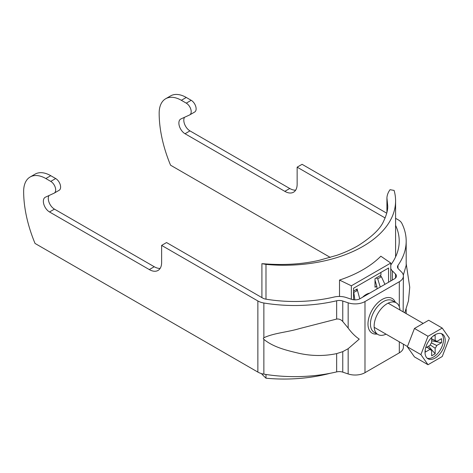 <?xml version="1.0" encoding="UTF-8"?>
<svg xmlns="http://www.w3.org/2000/svg" width="473" height="473" viewBox="0 0 473 473"><rect width="100%" height="100%" fill="white"/><g stroke="black" fill="none" stroke-linecap="round" stroke-linejoin="round"><path stroke-width="0.71" d="M399.969 310.01A18.293 10.56 120 0 0 396.226 302.821A18.293 10.56 120 0 0 387.08 303.725A18.293 10.56 120 0 0 375.124 319.843A18.293 10.56 120 0 0 377.933 334.506A18.293 10.56 120 0 0 386.033 334.151M390.775 268.457A13.936 8.047 180 0 0 392.371 270.899L395.493 274.021A6.971 4.026 0 0 1 396.427 276.037A6.971 4.026 0 0 1 394.387 278.881L360.059 298.694A6.971 4.026 180 0 1 351.646 299.338L346.242 297.535A13.936 8.047 0 0 0 334.027 297.05A104.533 60.355 180 0 1 265.791 299.137A6.971 4.026 180 0 1 262.787 298.114L166.555 242.554L161.63 245.398L161.63 262.474A17.424 10.057 -120 0 1 158.023 270.45A17.424 10.057 -120 0 1 149.308 269.586L49.523 211.969A8.709 5.032 -120 0 1 43.829 204.295A8.709 5.032 -120 0 1 45.166 197.312A8.709 5.032 -120 0 1 45.402 197.194L54.046 193.209A6.971 4.026 60 0 0 54.235 193.114A6.971 4.026 60 0 0 55.678 189.921A6.971 4.026 60 0 0 50.753 181.39L45.828 178.54A31.36 18.104 60 0 0 30.148 176.991A31.36 18.104 60 0 0 23.65 191.346A104.533 60.355 60 0 0 35.037 243.441L257.862 372.085A13.936 8.047 180 0 0 263.863 374.131A111.504 64.375 180 0 0 336.652 371.902A6.971 4.026 0 0 1 342.759 372.145L348.163 373.948A13.936 8.047 180 0 0 364.99 372.671L399.313 352.852A13.936 8.047 0 0 0 403.392 347.164L403.392 344.178M395.588 218.307L398.301 219.874A13.936 8.047 0 0 1 401.843 223.339A111.504 64.375 0 0 1 406.183 241.135A111.504 64.375 0 0 1 397.988 265.365A6.971 4.026 180 0 0 397.474 266.878A6.971 4.026 180 0 0 398.408 268.889L401.53 272.01A13.936 8.047 0 0 1 403.392 276.037A13.936 8.047 0 0 1 399.313 281.725L364.99 301.543A13.936 8.047 180 0 1 348.163 302.821L342.759 301.017A6.971 4.026 0 0 0 336.652 300.775A111.504 64.375 180 0 1 263.863 303.004A13.936 8.047 180 0 1 257.862 300.958L161.63 245.398M263.863 339.378L263.295 338.461L263.863 337.757C273.837 333.027 287.241 332.253 299.444 328.611L336.652 319.062C339.029 318.772 341.063 319.588 342.759 321.516L348.163 328.073C351.54 332.738 355.229 336.415 359.244 339.106L348.163 348.696L342.759 351.646L336.652 353.621C324.437 356.181 312.009 356.11 299.374 353.402C287.359 350.552 273.82 347.495 263.863 339.378L263.863 374.131M30.148 176.991L35.073 174.141A31.36 18.104 60 0 1 50.753 175.696L45.828 178.54M54.235 193.114L59.166 190.27A6.971 4.026 60 0 0 60.609 187.077A6.971 4.026 60 0 0 55.678 178.54L50.753 175.696M49.015 195.526A8.709 5.032 -120 0 0 54.448 209.125L154.239 266.737A17.424 10.057 -120 0 0 160.128 268.41M403.392 276.037L403.15 311.843M406.183 241.135L406.183 265.388L403.309 275.144M406.159 313.587A111.504 64.375 0 0 0 406.183 312.263L406.183 309.247M390.775 265.3A13.936 8.047 180 0 1 391.532 263.851A104.533 60.355 0 0 0 399.218 241.135A104.533 60.355 0 0 0 395.588 225.373M330.308 257.436L170.558 165.201A104.533 60.355 60 0 1 159.165 113.106A31.36 18.104 60 0 1 165.662 98.751A31.36 18.104 60 0 1 181.342 100.3L186.267 97.456L191.198 100.3A6.971 4.026 60 0 1 196.124 108.837A6.971 4.026 60 0 1 194.681 112.03L189.756 114.874A6.971 4.026 60 0 1 189.561 114.974L180.917 118.954A8.709 5.032 -120 0 0 180.68 119.078A8.709 5.032 -120 0 0 179.344 126.055A8.709 5.032 -120 0 0 185.038 133.735L284.823 191.346A17.424 10.057 -120 0 0 293.538 192.209A17.424 10.057 -120 0 0 297.145 184.234L297.145 167.164L385.164 217.976M181.342 100.3L186.267 103.149A6.971 4.026 60 0 1 191.198 111.681A6.971 4.026 60 0 1 189.756 114.874M386.743 213.199L302.076 164.314L297.145 167.164M165.662 98.751L170.587 95.907A31.36 18.104 60 0 1 186.267 97.456M184.529 117.292A8.709 5.032 -120 0 0 189.963 130.885L289.754 188.502A17.424 10.057 -120 0 0 295.643 190.17M425.02 352.231A14.285 8.248 120 0 0 427.982 358.771A14.285 8.248 120 0 0 438.991 354.945A14.285 8.248 120 0 0 445.229 340.566A14.285 8.248 120 0 0 442.267 334.027A14.285 8.248 120 0 0 431.258 337.858A14.285 8.248 120 0 0 425.02 352.231M427.172 358.185A14.285 8.248 120 0 0 437.821 353.337A14.285 8.248 120 0 0 443.503 339.573A14.285 8.248 120 0 0 441.35 333.619M430.229 344.929L435.148 348.223L435.148 353.786L428.556 346.183M431.648 338.869L435.148 340.566L435.148 335.008L432.907 336.303M426.959 347.105L431.648 350.245L431.648 355.802L435.148 353.786M425.641 347.868L430.081 345.302A5.304 3.063 120 0 1 431.648 342.588L431.648 337.456M426.865 347.158L430.081 349.34L425.268 352.119L425.268 349.529M431.4 342.895L436.715 345.509L441.534 342.73L431.648 340.82M431.648 338.981L436.715 341.471L441.534 338.692L441.534 342.73M435.148 348.223A5.304 3.063 120 0 0 436.715 345.509M430.081 349.34A5.304 3.063 120 0 0 430.619 349.914A5.304 3.063 120 0 0 431.648 350.245M436.715 341.471A5.304 3.063 120 0 0 435.917 340.743A5.304 3.063 120 0 0 435.148 340.566M442.237 356.518L449.35 338.189L442.237 328.067L428.012 336.279L420.899 354.614L428.012 364.73L442.237 356.518M442.237 328.067L428.686 320.245L414.46 328.457L407.348 346.792L414.46 356.908L428.012 364.73M420.899 354.614L407.348 346.792M428.012 336.279L414.46 328.457M369.673 293.148A14.811 8.549 120 0 0 366.137 294.478A14.811 8.549 120 0 0 362.596 297.233M376.756 286.212L375.006 287.223L375.006 278.686L380.919 275.274L380.919 272.43M357.263 290.351L357.263 288.932L353.568 291.066M375.704 282.552L375.006 282.955M353.568 299.77L353.568 288.217L388.558 268.02L388.558 282.245M390.775 280.962L390.775 263.041L351.35 285.798L351.35 299.238M346.49 373.392L346.171 373.286M390.775 263.041L380.842 256.206A111.504 64.375 180 0 1 339.513 280.063L339.513 296.459M386.926 212.424L386.926 197.903C387.068 195.13 388.102 192.393 390.036 189.691L394.11 190.424A111.504 64.375 180 0 1 395.588 200.877A111.504 64.375 180 0 1 265.986 264.395L261.912 263.662L261.912 297.606M330.325 373.256A111.504 64.375 180 0 1 265.986 378.199L265.986 374.468M265.986 299.167L265.986 264.395M380.245 287.046L377.714 278.828L376.236 277.976M375.006 280.122L376.898 286.697L376.957 288.944M379.931 275.842L381.409 276.699L377.714 278.828M261.912 373.711L261.912 374.226L265.986 378.199M262.947 263.709C283.368 265.394 302.076 264.271 319.062 260.351L336.936 255.284C344.929 252.476 352.131 249.182 358.534 245.398C371.908 236.825 380.221 228.885 383.455 221.571C386.612 214.884 388.026 209.545 387.689 205.566L386.926 197.903M351.35 285.798L339.513 280.063M381.409 276.699L384.916 284.344M356.033 289.642L357.511 290.493L359.77 298.853M353.568 292.485L357.511 290.493M353.816 292.627L354.856 299.87M396.226 302.821L392.531 300.686A18.293 10.56 120 0 0 383.384 301.591A18.293 10.56 120 0 0 371.429 317.714A18.293 10.56 120 0 0 374.238 332.371L377.933 334.506M263.863 303.004L263.863 337.757M257.862 300.958L257.862 372.085M336.652 300.775L336.652 319.062M336.652 353.621L336.652 371.902M342.759 351.646L342.759 372.145M342.759 301.017L342.759 321.516M348.163 348.696L348.163 373.948M348.163 302.821L348.163 328.073M364.99 301.543L364.99 372.671M395.381 302.33A20.037 11.565 120 0 0 382.149 299.456A20.037 11.565 120 0 0 368.219 320.889A20.037 11.565 120 0 0 377.087 334.021M399.313 281.725L399.313 306.746M399.313 341.819L399.313 352.852M55.678 178.54L50.753 181.39M154.239 266.737L149.308 269.586M54.448 209.125L49.523 211.969M397.988 265.365L397.988 268.392M395.493 274.021L395.493 278.047M392.371 270.899L392.371 280.04M186.267 103.149L191.198 100.3M284.823 191.346L289.754 188.502M185.038 133.735L189.963 130.885M404.776 312.783L408.471 300.84L409.748 287.271L406.183 263.597M388.12 303.169L423.193 323.42M374.184 327.31L407.454 346.52M395.588 256.892L395.588 200.877"/></g></svg>
